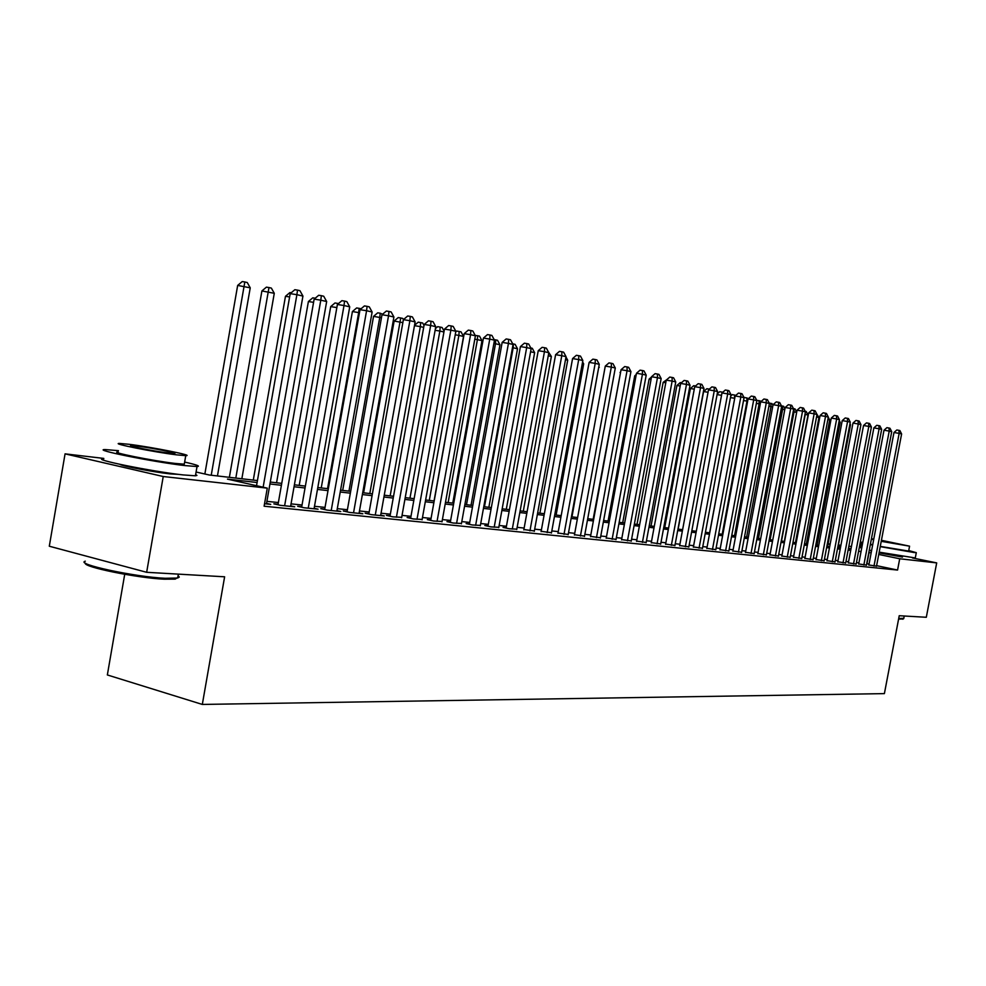 <?xml version="1.0" encoding="UTF-8"?>
<svg xmlns="http://www.w3.org/2000/svg" width="986" height="986" viewBox="0 0 986 986"><rect width="100%" height="100%" fill="white"/><g stroke="black" fill="none" stroke-linecap="round" stroke-linejoin="round"><path stroke-width="1.48" d="M902.498 557.065L879.044 552.875M871.488 551.137L870.601 550.693L871.562 550.73M178.614 474.377L170.147 473.896C154.198 472.171 121.956 466.045 119.996 464.369M124.717 574.296L107.351 674.954L202.315 704.435L884.393 693.614L899.232 615.72L926.31 617.273L936.7 562.895L899.713 558.766L878.748 554.452M202.315 704.435L224.623 576.798L146.655 572.299L49.3 546.219L65.064 453.856L103.801 458.416M828.092 543.791L830.175 544.025M838.408 544.999L840.898 545.295M848.86 546.232L851.436 546.54M859.299 547.464L860.556 547.612M868.863 564.978L876.529 566.137M858.695 563.943L866.447 565.101M848.342 562.87L856.168 564.041M837.792 561.786L845.692 562.969M827.032 560.677L835.019 561.872M816.063 559.555L824.148 560.751M804.884 558.409L813.056 559.617M793.471 557.238L801.741 558.446M781.849 556.042L790.205 557.263M769.98 554.822L778.435 556.055M757.864 553.577L766.418 554.822M745.502 552.308L754.154 553.565M732.894 551.001L741.645 552.283M720.002 549.683L728.864 550.964M706.851 548.327L715.811 549.621M693.404 546.947L702.476 548.253M679.674 545.541L688.857 546.86M665.636 544.099L674.942 545.418M651.29 542.62L660.706 543.964M636.611 541.117L646.15 542.46M621.611 539.576L631.274 540.932M606.254 537.999L616.053 539.367M590.552 536.384L600.474 537.764M574.468 534.72L584.525 536.125M558.014 533.032L568.207 534.449M541.154 531.306L551.494 532.736M523.874 529.531L534.363 530.973M506.175 527.707L503.045 527.387L509.158 528.742L516.812 529.162M488.045 525.846L484.816 525.513L490.979 526.881L498.83 527.313M469.435 523.936L466.131 523.591L472.331 524.971L480.392 525.415M450.355 521.964L446.966 521.619L453.215 523.024L461.473 523.467M430.783 519.955L427.308 519.597L433.594 521.015L442.061 521.471M410.694 517.896L407.119 517.527L413.442 518.956L422.144 519.425M390.062 515.777L386.401 515.395L392.761 516.837L401.696 517.317M368.887 513.595L365.116 513.213L371.512 514.667L384.33 515.974L380.695 515.148M347.109 511.364L343.239 510.958L349.685 512.437L362.86 513.78L359.114 512.93M324.739 509.059L320.758 508.653L327.241 510.132L340.786 511.524L336.941 510.637M301.741 506.693L297.649 506.274L304.169 507.778L318.084 509.195L314.14 508.295M278.077 504.265L273.861 503.834L280.418 505.35L294.752 506.816L290.685 505.88M257.099 482.511L227.47 479.122L267.28 488.144L264.112 506.212L897.568 570.056L876.616 565.668M869.036 564.091L866.719 563.635M858.917 562.821L856.452 562.562M848.552 561.749L845.976 561.478M838.001 560.652L835.302 560.368M827.242 559.53L824.432 559.235M816.285 558.396L813.339 558.088M805.106 557.238L802.025 556.917M793.705 556.055L790.489 555.722M782.071 554.847L778.718 554.489M770.202 553.614L766.714 553.245M758.098 552.357L754.45 551.975M745.736 551.075L741.94 550.681M733.116 549.757L729.159 549.35M720.236 548.426L716.119 547.994M707.085 547.057L702.784 546.614M693.639 545.665L689.165 545.196M679.909 544.235L675.25 543.754M665.883 542.781L661.014 542.275M651.536 541.289L646.471 540.759M636.857 539.773L631.595 539.219M621.858 538.208L616.373 537.641M606.513 536.618L600.794 536.027M590.799 534.991L584.846 534.363M574.727 533.315L568.528 532.674M558.273 531.614L551.815 530.936M541.413 529.864L534.695 529.162M524.145 528.065L517.145 527.337M506.447 526.228L499.162 525.476M488.316 524.342L480.724 523.554M469.718 522.42L461.805 521.594M450.639 520.435L442.406 519.585M431.067 518.402L422.489 517.514M410.977 516.319L402.041 515.395M390.357 514.174L381.04 513.213M369.171 511.98L359.471 510.97M347.405 509.713L337.286 508.665M325.035 507.396L314.485 506.299M302.036 505.005L291.043 503.871M278.372 502.552L266.91 501.356M264.544 503.723L270.731 504.364L266.553 503.39M146.655 572.299L163.232 476.521L65.064 453.856M912.444 557.94L936.7 562.895M897.568 570.056L899.713 558.766M267.28 488.144L163.232 476.521M871.156 552.899L868.839 552.443M861.049 551.556L858.584 551.273M850.708 550.373L848.133 550.077M840.171 549.165L837.484 548.857M829.436 547.945L826.625 547.612M818.491 546.688L815.545 546.355M807.324 545.406L804.256 545.061M795.936 544.112L792.744 543.742M784.326 542.781L780.986 542.399M772.482 541.425L768.994 541.031M760.391 540.045L756.755 539.625M748.054 538.639L744.27 538.208M735.457 537.197L731.513 536.741M722.602 535.731L718.486 535.25M709.464 534.227L705.175 533.734M696.054 532.686L691.58 532.181M682.337 531.121L677.678 530.591M668.323 529.519L663.479 528.964M654.001 527.88L648.948 527.313M639.359 526.216L634.097 525.612M624.385 524.503L618.9 523.874M609.052 522.74L603.346 522.099M593.375 520.953L587.434 520.275M577.328 519.117L571.128 518.414M560.886 517.243L554.44 516.504M544.062 515.321L537.345 514.544M526.82 513.349L519.832 512.547M509.146 511.327L501.874 510.489M491.04 509.257L483.46 508.394M472.467 507.137L464.579 506.225M453.424 504.955L445.204 504.019M433.877 502.724L425.311 501.738M413.824 500.432L404.901 499.409M393.229 498.078L383.924 497.006M372.079 495.662L362.38 494.553M350.338 493.173L340.244 492.014M328.005 490.621L317.467 489.413M305.031 487.996L294.05 486.739M281.404 485.297L269.954 483.978M851.017 548.758L848.478 548.241M840.651 546.626L838.199 546.121M830.089 544.457L828.043 544.038M196.078 472.011L209.279 475.005L257.445 480.564M270.3 482.055L281.749 483.374M294.395 484.829L305.364 486.098M317.8 487.54L328.338 488.748M340.564 490.165L350.671 491.336M362.712 492.717L372.4 493.838M384.244 495.206L393.55 496.278M405.209 497.634L414.132 498.657M425.632 499.988L434.185 500.974M445.512 502.281L453.733 503.23M464.887 504.524L472.775 505.436M483.769 506.705L491.336 507.58M502.17 508.825L509.454 509.663M520.127 510.896L527.116 511.709M537.641 512.93L544.358 513.694M554.736 514.902L561.182 515.641M571.424 516.824L577.611 517.539M587.718 518.71L593.658 519.388M603.629 520.546L609.336 521.2M619.183 522.346L624.656 522.974M634.368 524.096L639.631 524.7M649.232 525.809L654.285 526.388M663.751 527.485L668.607 528.052M677.949 529.125L682.608 529.667M691.852 530.727L696.313 531.244M705.446 532.304L709.735 532.797M718.745 533.845L722.861 534.313M731.772 535.349L735.729 535.805M744.529 536.815L748.312 537.259M757.014 538.257L760.65 538.676M769.253 539.675L772.741 540.069M781.245 541.055L784.585 541.437M792.99 542.411L796.195 542.781M804.502 543.742L807.571 544.099M815.792 545.048L818.737 545.381M826.86 546.33L829.682 546.651M837.718 547.575L840.417 547.896M848.367 548.808L850.943 549.103M866.953 563.659L869.073 552.468M263.139 487.207L296.897 294.678L302.936 296.071L266.454 503.92M256.533 485.716L290.192 293.631L296.897 294.678L297.525 290.118L299.941 290.685L302.936 296.071M290.192 293.631L294.839 289.711L297.525 290.118M217.45 475.942L250.234 287.826L237.663 285.422L204.854 474.007M237.663 285.422L242.236 281.565L244.824 281.971L211.238 475.227M244.824 281.971L247.264 282.538L250.234 287.826M177.763 577.414L175.212 579.115L164.181 579.189C137.054 578.006 82.22 566.802 85.425 563.142M85.301 561.182C74.418 563.955 134.823 576.958 165.18 578.289L177.665 578.018L179.279 577.069L178.072 575.676M118.468 450.676L105.329 449.567C90.576 449.32 153.261 461.99 184.727 465.565L197.027 466.551C200.848 466.304 196.719 464.8 184.641 462.064M103.74 458.81C88.962 458.761 151.61 471.53 183.113 474.919L195.425 475.807L196.941 475.412L195.647 474.549M184.419 463.334L184.271 464.172L175.298 463.445C152.608 460.856 107.782 451.798 118.246 451.945M129.265 444.316L119.713 443.441C109.261 443.158 154.112 452.155 176.79 454.866L185.75 455.655C195.425 455.803 152.09 447.126 129.265 444.316M168.212 452.968L174.054 453.486C180.389 453.597 152.288 447.964 137.596 446.165L131.508 445.61C124.865 445.438 153.582 451.206 168.212 452.968M903.114 618.974L898.591 619.109M898.702 618.518L903.792 618.296M862.799 542.263L861.579 542.214L862.701 542.793M870.33 544.592L872.635 545.085M880.227 546.638L913.874 552.493L916.302 552.665L908.735 550.545M861.542 542.386L860.556 547.649L861.665 548.253M869.282 550.102L871.587 550.595M879.179 552.16L915.291 557.953M908.636 551.075L880.276 546.38M872.696 544.753L870.404 544.186M873.781 539.059L871.439 538.75M871.353 539.157L873.658 539.712M881.237 541.326L909.573 546.17L881.422 540.303M881.274 541.08L902.547 544.827L881.385 540.538M284.621 505.781L320.795 300.175L326.662 301.531L290.599 506.385M277.978 504.783L314.14 299.14L320.795 300.175L321.374 295.677L323.716 296.231L326.662 301.531M314.14 299.14L318.7 295.27L321.374 295.677M308.248 508.197L344.015 305.524L349.722 306.843L314.053 508.788M301.654 507.198L337.397 304.489L344.015 305.524L344.545 301.087L346.825 301.617L349.722 306.843M337.397 304.489L341.895 300.668L344.545 301.087M331.21 510.538L366.582 310.726L372.129 312.007L336.855 511.118M324.653 509.54L360.001 309.69L366.582 310.726L367.063 306.338L369.282 306.856L372.129 312.007M360.001 309.69L364.438 305.919L367.063 306.338M353.543 512.831L388.533 315.779L393.919 317.024L359.04 513.386M347.035 511.82L381.989 314.744L388.533 315.779L388.977 311.44L391.134 311.946L393.919 317.024M381.989 314.744L386.352 311.034L388.977 311.44M241.853 478.765L274.281 293.298L261.906 290.944L229.368 477.323M261.906 290.944L266.405 287.148L268.981 287.542L235.814 478.062M268.981 287.542L271.36 288.097L274.281 293.298M289.613 296.959L285.472 296.305L253.291 480.083M285.472 296.305L289.909 292.559L291.215 292.768M313.573 302.345L308.396 301.531L276.561 482.77M308.396 301.531L312.759 297.834L315.212 298.216M336.855 307.583L330.704 306.609L299.202 485.383M330.704 306.609L335.006 302.961L338.469 303.577M337.385 304.551L337.532 303.355M375.272 515.049L409.88 320.696L415.131 321.904L380.621 515.592M368.801 514.051L403.385 319.661L409.88 320.696L410.275 316.407L412.382 316.9L415.131 321.904M402.855 322.619L394.129 321.054L398.245 317.554L402.744 318.404L403.422 319.637L407.686 316.001L410.275 316.407M359.471 312.735L352.409 311.551L321.239 487.934M352.409 311.551L356.649 307.952L359.15 308.347L358.682 312.55L327.537 488.662M359.15 308.347L361.061 308.791M396.421 517.206L430.66 325.479L435.763 326.662L401.622 517.749M389.988 516.208L424.202 324.456L430.66 325.479L431.018 321.251L433.064 321.719L435.763 326.662M424.202 324.456L428.429 320.832L431.018 321.251M381.459 317.738L373.546 316.37L342.697 490.412M373.546 316.37L377.712 312.821L380.214 313.215L379.783 317.356L348.958 491.139M380.214 313.215L382.593 314.238M417.004 519.314L450.873 330.137L455.852 331.284L422.07 519.832M410.62 518.316L444.464 329.114L450.873 330.137L451.206 325.947L453.19 326.415L455.852 331.284M444.464 329.114L448.642 325.54L451.206 325.947M394.129 321.054L363.6 492.827M400.723 317.936L369.824 493.542M437.057 521.372L470.568 334.673L475.412 335.795L441.987 521.877M430.709 520.361L464.196 333.65L470.568 334.673L470.864 330.532L472.799 330.988L475.412 335.795M464.196 333.65L468.313 330.125L470.864 330.532M423.672 327.377L420.344 326.612L390.16 495.896M414.514 325.331L418.237 322.163L422.674 323.001L424.017 325.466M420.702 322.558L420.344 326.612L414.453 325.663M456.592 523.369L489.759 339.098L494.479 340.182L461.399 523.862M450.294 522.37L483.423 338.075L489.759 339.098L490.017 335.006L491.903 335.437L494.479 340.182M483.423 338.075L487.478 334.599L490.017 335.006M443.946 331.999L439.855 331.062L409.966 498.176M435.405 328.634L437.722 326.649L442.098 327.488L444.094 331.148M440.175 327.044L439.855 331.062L435.109 330.298M475.634 525.316L508.443 343.399L513.053 344.459L480.318 525.797M469.373 524.318L502.157 342.389L508.443 343.399L508.677 339.357L510.514 339.776L513.053 344.459M502.157 342.389L506.163 338.95L508.677 339.357M434.05 500.962L463.543 336.46L458.872 335.4L429.292 500.407M455.742 331.888L456.728 331.037L461.041 331.863L463.543 336.46M459.168 331.432L458.872 335.4L455.224 334.809M494.196 527.214L526.672 347.602L531.158 348.625L498.756 527.683M487.971 526.216L520.423 346.591L526.672 347.602L526.869 343.596L528.669 344.015L531.158 348.625M520.423 346.591L524.379 343.19L526.869 343.596M452.771 503.119L481.981 340.663L477.409 339.628L448.137 502.589M475.19 335.376L479.504 336.115L481.981 340.663M477.68 335.696L477.409 339.628L474.796 339.196M512.301 529.063L544.445 351.694L548.82 352.692L516.75 529.519M506.114 528.065L538.245 350.683L544.445 351.694L544.617 347.725L546.367 348.144L548.82 352.692M538.245 350.683L542.127 347.331L544.617 347.725M471.049 505.239L499.964 344.767L495.502 343.757L466.514 504.709M494.171 339.615L497.523 340.281L499.964 344.767M495.748 339.862L495.502 343.757L493.875 343.485M529.95 530.875L561.774 355.687L566.05 356.661L534.301 531.318M523.812 529.876L555.611 354.677L561.774 355.687L561.921 351.768L563.622 352.162L566.05 356.661M555.611 354.677L559.456 351.373L561.921 351.768M488.871 507.297L517.514 348.773L513.164 347.775L484.459 506.779M512.708 343.831L515.111 344.336L517.514 348.773M513.373 343.929L513.164 347.775L512.473 347.664M547.181 532.637L578.696 359.582L582.849 360.531L551.433 533.069M541.092 531.639L572.57 358.584L578.696 359.582L578.807 355.7L580.471 356.094L582.849 360.531M572.57 358.584L576.366 355.305L578.807 355.7M506.286 509.306L534.634 352.68L530.591 351.755M530.788 347.959L532.28 348.292L534.634 352.68M564.004 534.35L595.199 363.378L599.266 364.315L568.146 534.769M557.953 533.364L589.123 362.392L595.199 363.378L595.298 359.545L596.924 359.927L599.266 364.315M589.123 362.392L592.857 359.15L595.298 359.545M523.283 511.266L551.371 356.488L548.253 355.786M548.462 352.027L551.371 356.488M580.421 536.027L611.32 367.088L615.289 368L584.476 536.446M574.419 535.041L605.281 366.102L611.32 367.088L611.382 363.304L612.972 363.674L615.289 368M605.281 366.102L608.966 362.91L611.382 363.304M539.897 513.188L567.702 360.21L565.496 359.705M565.976 357.006L567.702 360.21M596.468 537.666L627.059 370.711L630.929 371.611L600.412 538.073M590.491 536.692L621.057 369.738L627.059 370.711L627.096 366.965L628.649 367.322L630.929 371.611M621.057 369.738L624.705 366.57L627.096 366.965M556.116 515.062L583.663 363.859L582.307 363.551M582.615 361.887L583.663 363.859M612.133 539.268L642.428 374.261L646.212 375.124L615.991 539.675M606.205 538.294L636.475 373.275L642.428 374.261L642.453 370.539L643.969 370.896L646.212 375.124M636.475 373.275L640.074 370.157L642.453 370.539M571.979 516.886L598.724 367.285M598.847 366.619L599.266 367.408M627.453 540.846L657.452 377.712L661.15 378.575L631.225 541.228M621.55 539.86L651.536 376.738L657.452 377.712L657.452 374.039L658.944 374.384L661.15 378.575M651.536 376.738L655.086 373.657L657.452 374.039M642.416 542.374L672.132 381.101L675.755 381.927L646.101 542.744M636.562 541.4L666.265 380.128L672.132 381.101L672.119 377.465L673.574 377.798L675.755 381.927M666.265 380.128L669.777 377.071L672.119 377.465M620.539 372.585L593.141 519.339M620.021 372.498L620.65 371.956M657.046 543.865L686.49 384.404L690.027 385.218L660.657 544.235M651.241 542.904L680.648 383.443L686.49 384.404L686.453 380.806L687.871 381.138L690.027 385.218M680.648 383.443L684.124 380.423L686.453 380.806M635.958 376.06L634.713 375.851L608.079 521.064M634.713 375.851L636.241 374.52M671.355 545.332L700.528 387.634L703.992 388.435L674.892 545.689M665.587 544.371L694.723 386.685L700.528 387.634L700.479 384.072L701.859 384.392L703.992 388.435M694.723 386.685L698.162 383.69L700.479 384.072M651.043 379.45L649.096 379.129L622.708 522.753M649.096 379.129L651.475 377.059M685.356 546.762L714.258 390.801L717.635 391.578L688.807 547.119M679.625 545.8L708.503 389.84L714.258 390.801L714.184 387.264L715.54 387.584L717.635 391.578M708.503 389.84L711.892 386.894L714.184 387.264M665.772 382.765L663.159 382.334L637.005 524.404M663.159 382.334L666.992 379.499M699.049 548.167L727.693 393.895L730.996 394.659L702.426 548.512M693.355 547.205L721.974 392.946L727.693 393.895L727.606 390.394L728.925 390.702L730.996 394.659M721.974 392.946L725.314 390.025L727.606 390.394M680.18 386.007L676.926 385.464L651.019 526.019M676.926 385.464L680.241 382.58L681.412 382.778M712.459 549.535L740.831 396.927L744.073 397.666L715.762 549.868M706.802 548.586L735.149 395.978L740.831 396.927L740.732 393.463L742.027 393.759L744.073 397.666M735.149 395.978L738.465 393.081L740.732 393.463M725.585 550.878L753.698 399.885L756.878 400.612L728.814 551.211M719.965 549.929L748.054 398.948L753.698 399.885L753.587 396.458L754.857 396.754L756.878 400.612M748.054 398.948L751.332 396.076L753.587 396.458M738.428 552.185L766.295 402.781L769.4 403.496L741.595 552.517M732.845 551.248L760.687 401.857L766.295 402.781L766.171 399.392L767.416 399.675L769.4 403.496M756.73 400.353L760.194 400.883L760.699 401.844L763.928 399.01L766.171 399.392M694.267 389.174L690.41 388.533L664.724 527.596M690.41 388.533L693.688 385.686L695.524 385.982M708.047 392.28L703.61 391.541L678.146 529.149M703.61 391.541L706.851 388.718L709.304 389.137M717.216 393.895L719.731 391.688L722.763 392.243M721.53 395.324L717.081 394.585M721.937 393.106L721.912 392.058M751.012 553.479L778.632 405.628L781.676 406.331L754.117 553.799M745.465 552.542L773.061 404.691L778.632 405.628L778.484 402.263L779.704 402.547L781.676 406.331M773.061 404.691L776.265 401.894L778.484 402.263M734.718 398.295L709.624 532.785M730.749 396.015L732.364 394.597L735.839 395.374M734.533 394.967L734.619 398.27L730.453 397.58M763.337 554.736L790.71 408.414L793.693 409.091L766.368 555.044M757.827 553.799L785.176 407.489L790.71 408.414L790.562 405.073L791.758 405.357L793.693 409.091M785.176 407.489L788.344 404.704L790.562 405.073M747.635 401.24L746.981 401.092L722.208 534.239M743.999 398.097L744.726 397.457L748.399 398.652M746.883 397.814L746.981 401.092L743.543 400.526M775.403 555.968L802.542 411.137L805.463 411.803L778.385 556.277M769.93 555.044L797.058 410.213L802.542 411.137L802.382 407.834L803.553 408.105L805.463 411.803M797.058 410.213L800.188 407.464L802.382 407.834M760.268 404.124L759.109 403.866L734.545 535.669M758.998 400.612L759.109 403.866L756.348 403.397M787.235 557.176L814.14 413.812L817.012 414.465L790.156 557.484M781.799 556.252L808.693 412.887L814.14 413.812L813.968 410.533L815.114 410.805L817.012 414.465M808.693 412.887L811.786 410.164L813.968 410.533M772.642 406.947L770.99 406.565L746.636 537.062M769.179 403.064L772.038 403.619L772.938 405.357M770.855 403.348L770.99 406.565L768.895 406.22M798.833 558.372L825.516 416.425L828.314 417.066L801.704 558.655M793.434 557.447L820.093 415.513L825.516 416.425L825.319 413.183L826.453 413.442L828.314 417.066M820.093 415.513L823.162 412.814L825.319 413.183M784.77 409.708L782.637 409.227L758.48 538.43M781.43 405.85L783.648 406.294L784.942 408.783M782.49 406.035L782.637 409.227L781.183 408.98M810.209 559.53L836.658 418.988L839.406 419.629L813.019 559.814M804.847 558.618L831.272 418.089L836.658 418.988L836.461 415.772L837.558 416.03L839.406 419.629M831.272 418.089L834.304 415.414L836.461 415.772M796.639 412.419L794.05 411.828L770.103 539.773M793.422 408.586L795.036 408.919L796.7 412.136M793.903 408.66L794.05 411.828L793.212 411.692M821.35 560.677L847.578 421.503L850.277 422.131L824.111 560.948M816.026 559.752L842.229 420.603L847.578 421.503L847.368 418.323L848.453 418.569L850.277 422.131M842.229 420.603L845.236 417.965L847.368 418.323M784.314 541.413L808.015 415.02L805.254 414.379L781.504 541.092M805.192 411.261L806.203 411.495L808.015 415.02M805.192 413.27L804.995 414.342M832.283 561.786L858.301 423.98L860.938 424.584L834.982 562.069M826.995 560.874L852.976 423.08L858.301 423.98L858.079 420.812L859.139 421.059L860.938 424.584M852.976 423.08L855.947 420.455L858.079 420.812M795.443 542.694L818.959 417.509L816.544 416.955M816.728 413.935L818.959 417.509M843.005 562.883L868.802 426.396L871.402 426.987L845.655 563.154M837.755 561.983L863.526 425.508L868.802 426.396L868.58 423.265L869.615 423.499L871.402 426.987M863.526 425.508L866.46 422.908L868.58 423.265M806.363 543.952L829.682 419.95L827.858 419.543M828.289 417.251L829.682 419.95M853.531 563.967L879.118 428.774L881.657 429.354L856.131 564.226M848.305 563.068L873.867 427.887L879.118 428.774L878.871 425.669L879.894 425.903L881.657 429.354M873.867 427.887L876.776 425.311L878.871 425.669M817.074 545.196L840.208 422.353L838.95 422.07M839.246 420.492L840.208 422.353M863.859 565.015L889.224 431.104L891.726 431.671L866.411 565.274M858.67 564.128L884.011 430.216L889.224 431.104L888.978 428.023L889.976 428.257L891.726 431.671M884.011 430.216L886.895 427.665L888.978 428.023M827.599 546.404L850.536 424.707L849.821 424.547M849.994 423.647L850.536 424.707M873.99 566.05L899.158 433.384L901.611 433.951L876.492 566.309M868.826 565.163L893.982 432.509L899.158 433.384L898.899 430.34L899.885 430.562L901.611 433.951M893.982 432.509L896.829 429.982L898.899 430.34M837.915 547.6L860.495 426.975M178.343 574.123L177.665 578.018M184.271 464.172L185.75 455.655M197.027 466.551L195.425 475.807M175.212 579.115L176.482 578.227M904.224 616.004L903.731 618.641M908.611 551.199L909.573 546.17M916.302 552.665L915.255 558.138M902.745 619.22L903.521 618.703"/></g></svg>

